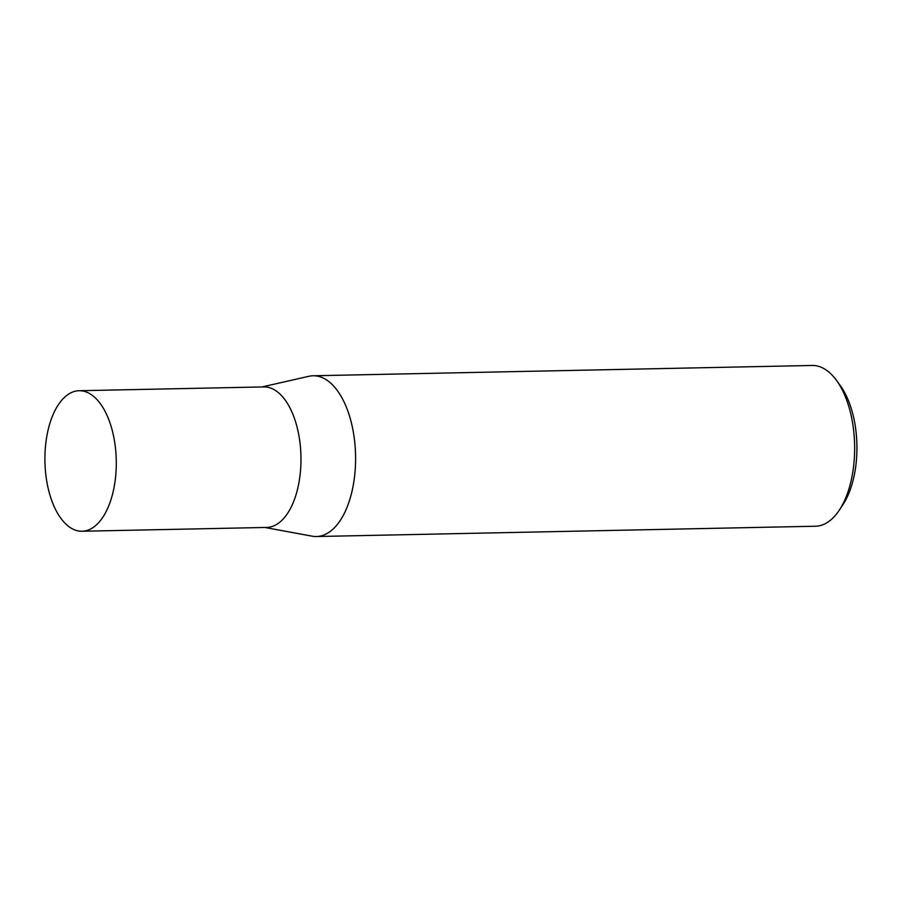 <?xml version="1.0" encoding="UTF-8"?>
<svg xmlns="http://www.w3.org/2000/svg" width="902" height="902" viewBox="0 0 902 902"><rect width="100%" height="100%" fill="white"/><g stroke="black" fill="none" stroke-linecap="round" stroke-linejoin="round"><path stroke-width="1.35" d="M82.048 531.244L266.744 527.433A70.277 35.663 -91.2 0 0 271.141 526.802A70.277 35.663 -91.2 0 0 300.794 452.082A70.277 35.663 -91.2 0 0 263.846 386.913L79.15 390.724A70.277 35.663 -91.2 0 0 74.753 391.355A70.277 35.663 -91.2 0 0 45.1 466.075A70.277 35.663 -91.2 0 0 82.048 531.244A70.277 35.663 -91.2 0 0 86.445 530.613A70.277 35.663 -91.2 0 0 116.099 455.905A70.277 35.663 -91.2 0 0 79.15 390.724M264.884 527.467L312.171 536.183A80.402 40.804 -91.2 0 0 316.422 536.532A80.402 40.804 -91.2 0 0 321.45 535.811A80.402 40.804 -91.2 0 0 355.377 450.335A80.402 40.804 -91.2 0 0 313.107 375.773A80.402 40.804 -91.2 0 0 308.867 376.292L261.986 386.958M836.515 380.396L840.247 385.515A73.964 37.546 88.8 0 1 842.705 505.041L839.198 510.307A80.402 40.804 -91.2 0 0 836.515 380.396A80.402 40.804 -91.2 0 0 812.172 365.468L313.107 375.773M316.422 536.532L815.487 526.227A80.402 40.804 -91.2 0 0 820.516 525.505A80.402 40.804 -91.2 0 0 839.198 510.307"/></g></svg>
